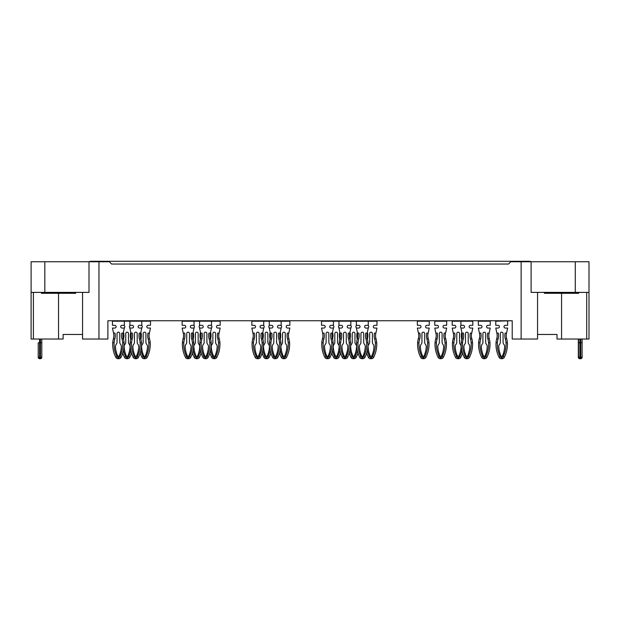 <?xml version="1.0" encoding="UTF-8"?>
<svg xmlns="http://www.w3.org/2000/svg" width="620" height="620" viewBox="0 0 620 620"><rect width="100%" height="100%" fill="white"/><g stroke="black" fill="none" stroke-linecap="round" stroke-linejoin="round"><path stroke-width="0.93" d="M502.092 357.322L502.092 358.693L501.317 358.693A2.519 2.519 0 0 1 499.069 357.306A29.032 29.032 0 0 1 496.031 342.705A20.243 20.243 0 0 1 496.767 338.582A10.424 10.424 0 0 0 496.868 333.188L498.255 333.064A11.796 11.796 0 0 1 498.085 338.962L496.767 338.582A20.243 20.243 0 0 0 496.031 342.705L497.403 342.79A27.66 27.66 0 0 0 500.293 356.694A1.147 1.147 0 0 0 501.317 357.322L502.092 357.322A1.147 1.147 0 0 0 503.114 356.694A27.66 27.66 0 0 0 506.005 342.79L507.377 342.705A29.032 29.032 0 0 1 504.339 357.306A2.519 2.519 0 0 1 502.092 358.693A2.519 2.519 0 0 0 504.339 357.306A2.519 2.519 0 0 1 502.092 358.693A2.519 2.519 0 0 0 504.339 357.306L503.114 356.694M472.533 342.705A20.243 20.243 0 0 0 471.797 338.582L470.471 338.962A11.796 11.796 0 0 1 470.309 333.064L471.688 333.188A10.424 10.424 0 0 0 471.797 338.582A20.243 20.243 0 0 1 472.533 342.705A29.032 29.032 0 0 1 469.495 357.306A2.519 2.519 0 0 1 467.248 358.693L466.472 358.693A2.519 2.519 0 0 1 464.217 357.306A29.032 29.032 0 0 1 461.187 342.705A20.243 20.243 0 0 1 461.923 338.582A10.424 10.424 0 0 0 462.024 333.188L463.404 333.064A11.796 11.796 0 0 1 463.241 338.962L461.923 338.582A20.243 20.243 0 0 0 461.187 342.705L462.559 342.79A27.66 27.66 0 0 0 465.45 356.694A1.147 1.147 0 0 0 466.472 357.322L467.248 357.322A1.147 1.147 0 0 0 468.271 356.694A27.66 27.66 0 0 0 471.161 342.79L472.533 342.705A29.032 29.032 0 0 1 469.495 357.306A2.519 2.519 0 0 1 467.248 358.693L467.248 357.322M350.571 342.705A20.243 20.243 0 0 0 349.835 338.582L348.517 338.962A11.796 11.796 0 0 1 348.355 333.064L349.734 333.188A10.424 10.424 0 0 0 349.835 338.582A20.243 20.243 0 0 1 350.571 342.705A29.032 29.032 0 0 1 347.541 357.306A2.519 2.519 0 0 1 345.286 358.693L344.511 358.693A2.519 2.519 0 0 1 342.263 357.306A29.032 29.032 0 0 1 339.225 342.705A20.243 20.243 0 0 1 339.962 338.582A10.424 10.424 0 0 0 340.07 333.188L341.45 333.064A11.796 11.796 0 0 1 341.287 338.962L339.962 338.582A20.243 20.243 0 0 0 339.225 342.705L340.597 342.79A27.66 27.66 0 0 0 343.488 356.694A1.147 1.147 0 0 0 344.511 357.322L345.286 357.322A1.147 1.147 0 0 0 346.309 356.694A27.66 27.66 0 0 0 349.2 342.79L350.571 342.705A29.032 29.032 0 0 1 347.541 357.306A2.519 2.519 0 0 1 345.286 358.693L345.286 357.322M273.8 356.694A1.147 1.147 0 0 0 274.823 357.322L275.598 357.322A1.147 1.147 0 0 0 276.621 356.694A27.66 27.66 0 0 0 279.512 342.79L280.883 342.705A29.032 29.032 0 0 1 277.845 357.306A2.519 2.519 0 0 1 275.598 358.693L274.823 358.693A2.519 2.519 0 0 1 272.575 357.306A29.032 29.032 0 0 1 269.537 342.705A20.243 20.243 0 0 1 270.274 338.582A10.424 10.424 0 0 0 270.374 333.188L271.754 333.064A11.796 11.796 0 0 1 271.591 338.962L270.274 338.582A20.243 20.243 0 0 0 269.537 342.705L270.909 342.79A27.66 27.66 0 0 0 273.8 356.694L272.575 357.306A29.032 29.032 0 0 1 269.537 342.705M204.104 356.694A1.147 1.147 0 0 0 205.127 357.322L205.91 357.322A1.147 1.147 0 0 0 206.933 356.694A27.66 27.66 0 0 0 209.824 342.79L211.188 342.705A29.032 29.032 0 0 1 208.157 357.306A2.519 2.519 0 0 1 205.91 358.693L205.127 358.693A2.519 2.519 0 0 1 202.879 357.306A29.032 29.032 0 0 1 199.849 342.705A20.243 20.243 0 0 1 200.585 338.582A10.424 10.424 0 0 0 200.686 333.188L202.066 333.064A11.796 11.796 0 0 1 201.903 338.962L200.585 338.582A20.243 20.243 0 0 0 199.849 342.705L201.213 342.79A27.66 27.66 0 0 0 204.104 356.694L202.879 357.306A2.519 2.519 0 0 0 205.127 358.693A2.519 2.519 0 0 1 202.879 357.306A29.032 29.032 0 0 1 199.849 342.705M134.416 356.694A1.147 1.147 0 0 0 135.439 357.322L136.214 357.322A1.147 1.147 0 0 0 137.237 356.694A27.66 27.66 0 0 0 140.128 342.79L141.5 342.705A29.032 29.032 0 0 1 138.462 357.306A2.519 2.519 0 0 1 136.214 358.693L135.439 358.693A2.519 2.519 0 0 1 133.192 357.306A29.032 29.032 0 0 1 130.154 342.705A20.243 20.243 0 0 1 130.89 338.582A10.424 10.424 0 0 0 130.991 333.188L132.378 333.064A11.796 11.796 0 0 1 132.207 338.962L130.89 338.582A20.243 20.243 0 0 0 130.154 342.705L131.525 342.79A27.66 27.66 0 0 0 134.416 356.694L133.192 357.306A2.519 2.519 0 0 0 135.439 358.693A2.519 2.519 0 0 1 133.192 357.306A29.032 29.032 0 0 1 130.154 342.705M116.994 356.694A1.147 1.147 0 0 0 118.017 357.322L118.792 357.322A1.147 1.147 0 0 0 119.815 356.694A27.66 27.66 0 0 0 122.706 342.79L124.078 342.705A29.032 29.032 0 0 1 121.04 357.306A2.519 2.519 0 0 1 118.792 358.693L118.017 358.693A2.519 2.519 0 0 1 115.769 357.306A29.032 29.032 0 0 1 112.732 342.705A20.243 20.243 0 0 1 113.468 338.582A10.424 10.424 0 0 0 113.569 333.188L114.956 333.064A11.796 11.796 0 0 1 114.785 338.962L113.468 338.582A20.243 20.243 0 0 0 112.732 342.705L114.103 342.79A27.66 27.66 0 0 0 116.994 356.694L115.769 357.306A29.032 29.032 0 0 1 112.732 342.705M186.682 356.694A1.147 1.147 0 0 0 187.705 357.322L188.488 357.322A1.147 1.147 0 0 0 189.503 356.694A27.66 27.66 0 0 0 192.401 342.79L193.766 342.705A29.032 29.032 0 0 1 190.735 357.306A2.519 2.519 0 0 1 188.488 358.693L187.705 358.693A2.519 2.519 0 0 1 185.458 357.306A29.032 29.032 0 0 1 182.419 342.705A20.243 20.243 0 0 1 183.163 338.582A10.424 10.424 0 0 0 183.264 333.188L184.644 333.064A11.796 11.796 0 0 1 184.481 338.962L183.163 338.582A20.243 20.243 0 0 0 182.419 342.705L183.791 342.79A27.66 27.66 0 0 0 186.682 356.694L185.458 357.306A29.032 29.032 0 0 1 182.419 342.705M256.378 356.694A1.147 1.147 0 0 0 257.401 357.322L258.176 357.322A1.147 1.147 0 0 0 259.199 356.694A27.66 27.66 0 0 0 262.089 342.79L263.461 342.705A29.032 29.032 0 0 1 260.423 357.306A2.519 2.519 0 0 1 258.176 358.693L257.401 358.693A2.519 2.519 0 0 1 255.146 357.306A29.032 29.032 0 0 1 252.115 342.705A20.243 20.243 0 0 1 252.851 338.582A10.424 10.424 0 0 0 252.952 333.188L254.332 333.064A11.796 11.796 0 0 1 254.169 338.962L252.851 338.582A20.243 20.243 0 0 0 252.115 342.705L253.479 342.79A27.66 27.66 0 0 0 256.378 356.694L255.146 357.306A29.032 29.032 0 0 1 252.115 342.705M333.149 342.705A20.243 20.243 0 0 0 332.413 338.582L331.096 338.962A11.796 11.796 0 0 1 330.925 333.064L332.312 333.188A10.424 10.424 0 0 0 332.413 338.582A20.243 20.243 0 0 1 333.149 342.705A29.032 29.032 0 0 1 330.111 357.306A2.519 2.519 0 0 1 327.864 358.693L327.089 358.693A2.519 2.519 0 0 1 324.841 357.306A29.032 29.032 0 0 1 321.803 342.705A20.243 20.243 0 0 1 322.54 338.582A10.424 10.424 0 0 0 322.64 333.188L324.028 333.064A11.796 11.796 0 0 1 323.857 338.962L322.54 338.582A20.243 20.243 0 0 0 321.803 342.705L323.175 342.79A27.66 27.66 0 0 0 326.066 356.694A1.147 1.147 0 0 0 327.089 357.322L327.864 357.322A1.147 1.147 0 0 0 328.887 356.694A27.66 27.66 0 0 0 331.778 342.79L333.149 342.705A29.032 29.032 0 0 1 330.111 357.306A2.519 2.519 0 0 1 327.864 358.693L327.864 357.322M367.993 342.705A20.243 20.243 0 0 0 367.257 338.582L365.94 338.962A11.796 11.796 0 0 1 365.777 333.064L367.156 333.188A10.424 10.424 0 0 0 367.257 338.582A20.243 20.243 0 0 1 367.993 342.705A29.032 29.032 0 0 1 364.963 357.306A2.519 2.519 0 0 1 362.708 358.693L361.933 358.693A2.519 2.519 0 0 1 359.685 357.306A29.032 29.032 0 0 1 356.647 342.705A20.243 20.243 0 0 1 357.391 338.582A10.424 10.424 0 0 0 357.492 333.188L358.872 333.064A11.796 11.796 0 0 1 358.709 338.962L357.391 338.582A20.243 20.243 0 0 0 356.647 342.705L358.019 342.79A27.66 27.66 0 0 0 360.91 356.694A1.147 1.147 0 0 0 361.933 357.322L362.708 357.322A1.147 1.147 0 0 0 363.731 356.694A27.66 27.66 0 0 0 366.629 342.79L367.993 342.705A29.032 29.032 0 0 1 364.963 357.306A2.519 2.519 0 0 1 362.708 358.693L362.708 357.322M489.955 342.705A20.243 20.243 0 0 0 489.219 338.582L487.901 338.962A11.796 11.796 0 0 1 487.731 333.064L489.118 333.188A10.424 10.424 0 0 0 489.219 338.582A20.243 20.243 0 0 1 489.955 342.705A29.032 29.032 0 0 1 486.917 357.306A2.519 2.519 0 0 1 484.67 358.693L483.894 358.693A2.519 2.519 0 0 1 481.647 357.306A29.032 29.032 0 0 1 478.609 342.705A20.243 20.243 0 0 1 479.345 338.582A10.424 10.424 0 0 0 479.446 333.188L480.825 333.064A11.796 11.796 0 0 1 480.663 338.962L479.345 338.582A20.243 20.243 0 0 0 478.609 342.705L479.981 342.79A27.66 27.66 0 0 0 482.871 356.694A1.147 1.147 0 0 0 483.894 357.322L484.67 357.322A1.147 1.147 0 0 0 485.693 356.694A27.66 27.66 0 0 0 488.583 342.79L489.955 342.705A29.032 29.032 0 0 1 486.917 357.306A2.519 2.519 0 0 1 484.67 358.693L484.67 357.322M458.536 357.322L458.536 358.693A2.519 2.519 0 0 0 460.784 357.306A2.519 2.519 0 0 1 458.536 358.693A2.519 2.519 0 0 0 460.784 357.306A29.032 29.032 0 0 0 462.505 353.082A29.032 29.032 0 0 1 460.784 357.306A2.519 2.519 0 0 1 458.536 358.693L457.762 358.693A2.519 2.519 0 0 1 455.506 357.306A29.032 29.032 0 0 1 452.476 342.705A20.243 20.243 0 0 1 453.212 338.582A10.424 10.424 0 0 0 453.313 333.188L454.693 333.064A11.796 11.796 0 0 1 454.53 338.962L453.212 338.582A20.243 20.243 0 0 0 452.476 342.705L453.84 342.79A27.66 27.66 0 0 0 456.739 356.694A1.147 1.147 0 0 0 457.762 357.322L458.536 357.322A1.147 1.147 0 0 0 459.56 356.694A27.66 27.66 0 0 0 461.799 350.44M441.114 357.322L441.114 358.693L440.332 358.693A2.519 2.519 0 0 1 438.084 357.306A29.032 29.032 0 0 1 435.054 342.705A20.243 20.243 0 0 1 435.79 338.582A10.424 10.424 0 0 0 435.891 333.188L437.271 333.064A11.796 11.796 0 0 1 437.108 338.962L435.79 338.582A20.243 20.243 0 0 0 435.054 342.705L436.418 342.79A27.66 27.66 0 0 0 439.317 356.694A1.147 1.147 0 0 0 440.332 357.322L441.114 357.322A1.147 1.147 0 0 0 442.137 356.694A27.66 27.66 0 0 0 445.028 342.79L446.4 342.705A29.032 29.032 0 0 1 443.362 357.306A2.519 2.519 0 0 1 441.114 358.693A2.519 2.519 0 0 0 443.362 357.306A2.519 2.519 0 0 1 441.114 358.693A2.519 2.519 0 0 0 443.362 357.306L442.137 356.694M421.887 356.694A1.147 1.147 0 0 0 422.91 357.322L423.693 357.322A1.147 1.147 0 0 0 424.716 356.694A27.66 27.66 0 0 0 427.606 342.79L428.97 342.705A29.032 29.032 0 0 1 425.94 357.306A2.519 2.519 0 0 1 423.693 358.693L422.91 358.693A2.519 2.519 0 0 1 420.662 357.306A29.032 29.032 0 0 1 417.632 342.705A20.243 20.243 0 0 1 418.368 338.582A10.424 10.424 0 0 0 418.469 333.188L419.849 333.064A11.796 11.796 0 0 1 419.686 338.962L418.368 338.582A20.243 20.243 0 0 0 417.632 342.705L418.996 342.79A27.66 27.66 0 0 0 421.887 356.694L420.662 357.306A29.032 29.032 0 0 1 417.632 342.705M371.426 357.322L371.426 358.693L370.644 358.693A2.519 2.519 0 0 1 368.396 357.306A29.032 29.032 0 0 1 366.676 353.082A29.032 29.032 0 0 0 368.396 357.306A2.519 2.519 0 0 0 370.644 358.693A2.519 2.519 0 0 1 368.396 357.306A2.519 2.519 0 0 0 370.644 358.693L370.644 357.322L371.426 357.322A1.147 1.147 0 0 0 372.442 356.694A27.66 27.66 0 0 0 375.34 342.79L376.704 342.705A29.032 29.032 0 0 1 373.674 357.306A2.519 2.519 0 0 1 371.426 358.693A2.519 2.519 0 0 0 373.674 357.306A2.519 2.519 0 0 1 371.426 358.693A2.519 2.519 0 0 0 373.674 357.306L372.442 356.694M353.997 357.322L353.997 358.693A2.519 2.519 0 0 0 356.252 357.306A2.519 2.519 0 0 1 353.997 358.693A2.519 2.519 0 0 0 356.252 357.306A29.032 29.032 0 0 0 357.965 353.082A29.032 29.032 0 0 1 356.252 357.306A2.519 2.519 0 0 1 353.997 358.693L353.222 358.693A2.519 2.519 0 0 1 350.974 357.306A29.032 29.032 0 0 1 349.254 353.082A29.032 29.032 0 0 0 350.974 357.306A2.519 2.519 0 0 0 353.222 358.693A2.519 2.519 0 0 1 350.974 357.306A2.519 2.519 0 0 0 353.222 358.693L353.222 357.322L353.997 357.322A1.147 1.147 0 0 0 355.02 356.694A27.66 27.66 0 0 0 357.267 350.44M336.575 358.693L335.8 358.693A2.519 2.519 0 0 1 333.552 357.306A29.032 29.032 0 0 1 331.832 353.082A29.032 29.032 0 0 0 333.552 357.306A2.519 2.519 0 0 0 335.8 358.693L335.8 357.322L336.575 357.322L336.575 358.693A2.519 2.519 0 0 0 338.822 357.306A2.519 2.519 0 0 1 336.575 358.693M289.594 342.705A20.243 20.243 0 0 0 288.858 338.582L287.541 338.962A11.796 11.796 0 0 1 287.37 333.064L288.757 333.188A10.424 10.424 0 0 0 288.858 338.582A20.243 20.243 0 0 1 289.594 342.705A29.032 29.032 0 0 1 286.556 357.306A2.519 2.519 0 0 1 284.309 358.693L283.534 358.693A2.519 2.519 0 0 1 281.286 357.306A29.032 29.032 0 0 1 279.566 353.082A29.032 29.032 0 0 0 281.286 357.306L282.511 356.694A1.147 1.147 0 0 0 283.534 357.322L284.309 357.322A1.147 1.147 0 0 0 285.332 356.694A27.66 27.66 0 0 0 288.222 342.79L289.594 342.705A29.032 29.032 0 0 1 286.556 357.306A2.519 2.519 0 0 1 284.309 358.693L284.309 357.322M266.887 357.322L266.887 358.693A2.519 2.519 0 0 0 269.134 357.306A2.519 2.519 0 0 1 266.887 358.693A2.519 2.519 0 0 0 269.134 357.306A29.032 29.032 0 0 0 270.855 353.082A29.032 29.032 0 0 1 269.134 357.306A2.519 2.519 0 0 1 266.887 358.693L266.112 358.693A2.519 2.519 0 0 1 263.856 357.306A29.032 29.032 0 0 1 262.144 353.082A29.032 29.032 0 0 0 263.856 357.306A2.519 2.519 0 0 0 266.112 358.693A2.519 2.519 0 0 1 263.856 357.306A2.519 2.519 0 0 0 266.112 358.693L266.112 357.322L266.887 357.322A1.147 1.147 0 0 0 267.91 356.694A27.66 27.66 0 0 0 270.149 350.44M219.899 342.705A20.243 20.243 0 0 0 219.162 338.582L217.845 338.962A11.796 11.796 0 0 1 217.682 333.064L219.062 333.188A10.424 10.424 0 0 0 219.162 338.582A20.243 20.243 0 0 1 219.899 342.705A29.032 29.032 0 0 1 216.868 357.306A2.519 2.519 0 0 1 214.621 358.693L213.838 358.693A2.519 2.519 0 0 1 211.59 357.306A29.032 29.032 0 0 1 209.878 353.082A29.032 29.032 0 0 0 211.59 357.306A2.519 2.519 0 0 0 213.838 358.693A2.519 2.519 0 0 1 211.59 357.306A2.519 2.519 0 0 0 213.838 358.693L213.838 357.322L214.621 357.322A1.147 1.147 0 0 0 215.644 356.694A27.66 27.66 0 0 0 218.535 342.79L219.899 342.705A29.032 29.032 0 0 1 216.868 357.306A2.519 2.519 0 0 1 214.621 358.693L214.621 357.322M197.199 357.322L197.199 358.693A2.519 2.519 0 0 0 199.446 357.306A2.519 2.519 0 0 1 197.199 358.693A2.519 2.519 0 0 0 199.446 357.306A29.032 29.032 0 0 0 201.159 353.082A29.032 29.032 0 0 1 199.446 357.306A2.519 2.519 0 0 1 197.199 358.693L196.416 358.693A2.519 2.519 0 0 1 194.168 357.306A29.032 29.032 0 0 1 192.448 353.082A29.032 29.032 0 0 0 194.168 357.306L195.393 356.694A1.147 1.147 0 0 0 196.416 357.322L197.199 357.322A1.147 1.147 0 0 0 198.222 356.694A27.66 27.66 0 0 0 200.462 350.44M150.21 342.705A20.243 20.243 0 0 0 149.474 338.582L148.157 338.962A11.796 11.796 0 0 1 147.994 333.064L149.374 333.188A10.424 10.424 0 0 0 149.474 338.582A20.243 20.243 0 0 1 150.21 342.705A29.032 29.032 0 0 1 147.18 357.306A2.519 2.519 0 0 1 144.925 358.693L144.15 358.693A2.519 2.519 0 0 1 141.903 357.306A29.032 29.032 0 0 1 140.182 353.082A29.032 29.032 0 0 0 141.903 357.306A2.519 2.519 0 0 0 144.15 358.693A2.519 2.519 0 0 1 141.903 357.306A2.519 2.519 0 0 0 144.15 358.693L144.15 357.322L144.925 357.322A1.147 1.147 0 0 0 145.948 356.694A27.66 27.66 0 0 0 148.839 342.79L150.21 342.705A29.032 29.032 0 0 1 147.18 357.306A2.519 2.519 0 0 1 144.925 358.693L144.925 357.322M127.503 357.322L127.503 358.693A2.519 2.519 0 0 0 129.75 357.306A29.032 29.032 0 0 0 131.471 353.082A29.032 29.032 0 0 1 129.75 357.306A2.519 2.519 0 0 1 127.503 358.693L126.728 358.693A2.519 2.519 0 0 1 124.481 357.306A29.032 29.032 0 0 1 122.76 353.082A29.032 29.032 0 0 0 124.481 357.306A2.519 2.519 0 0 0 126.728 358.693A2.519 2.519 0 0 1 124.481 357.306A2.519 2.519 0 0 0 126.728 358.693L126.728 357.322L127.503 357.322A1.147 1.147 0 0 0 128.526 356.694A27.66 27.66 0 0 0 130.766 350.44M39.595 339.031L39.595 358.693A1.372 1.372 0 0 1 38.223 357.322L38.223 342.79L40.416 342.705L40.416 339.031M39.595 358.693L40.416 358.693A1.372 1.372 0 0 0 41.788 357.322A1.372 1.372 0 0 1 40.416 358.693A1.372 1.372 0 0 0 41.788 357.322L41.788 356.314L41.788 357.322A1.372 1.372 0 0 1 40.416 358.693A1.372 1.372 0 0 0 41.788 357.322A1.372 1.372 0 0 1 40.416 358.693A1.372 1.372 0 0 0 41.788 357.322L41.788 356.314L41.788 357.322A1.372 1.372 0 0 1 40.416 358.693A1.372 1.372 0 0 0 41.788 357.322A1.372 1.372 0 0 1 40.416 358.693A1.372 1.372 0 0 0 41.788 357.322L41.788 346.844M578.53 356.314L578.53 357.322A1.372 1.372 0 0 0 579.902 358.693A1.372 1.372 0 0 1 578.53 357.322L578.53 356.694L578.53 357.322A1.372 1.372 0 0 0 579.902 358.693L580.723 358.693A1.372 1.372 0 0 1 580.514 358.709L579.692 358.709A1.372 1.372 0 0 1 578.321 357.337L578.321 342.79M580.514 358.709L579.692 358.709L580.514 358.693A1.372 1.372 0 0 0 582.095 357.322L582.095 356.314L582.095 357.322A1.372 1.372 0 0 1 580.723 358.693A1.372 1.372 0 0 0 582.095 357.322A1.372 1.372 0 0 1 580.723 358.693L580.723 339.031M579.902 339.031L579.902 357.306A1.372 0.612 0 0 1 578.53 356.694L578.53 342.79L582.095 342.79L582.095 356.314M507.377 342.705A20.243 20.243 0 0 0 506.641 338.582L505.323 338.962A11.796 11.796 0 0 1 505.153 333.064L506.54 333.188A10.424 10.424 0 0 0 506.641 338.582A20.243 20.243 0 0 1 507.377 342.705A29.032 29.032 0 0 1 504.339 357.306M499.588 344.278A3.658 3.658 0 0 0 498.751 346.844A26.799 26.799 0 0 0 500.859 355.764A0.914 0.914 0 0 0 502.541 355.764A26.799 26.799 0 0 0 504.657 346.844A3.658 3.658 0 0 0 503.82 344.278A3.201 3.201 0 0 1 503.076 342.232L503.076 333.545A1.372 1.372 0 0 0 501.704 332.173A1.372 1.372 0 0 0 500.332 333.545L500.332 342.232A3.201 3.201 0 0 1 499.588 344.278M496.868 333.188A10.424 10.424 0 0 0 496.829 333.017L495.76 328.058L498.046 328.058A1.372 1.372 0 0 0 499.418 326.686A1.372 1.372 0 0 0 498.046 325.314L495.76 325.314L495.76 321.199L512.221 320.742L107.888 320.742L107.888 339.031L82.553 339.031L82.553 292.384M506.54 333.188A10.424 10.424 0 0 1 506.579 333.017L507.648 328.058L505.362 328.058A1.372 1.372 0 0 1 503.99 326.686A1.372 1.372 0 0 1 505.362 325.314L507.648 325.314L507.648 321.199M464.744 344.278A3.658 3.658 0 0 0 463.907 346.844A26.799 26.799 0 0 0 466.015 355.764A0.914 0.914 0 0 0 467.697 355.764A26.799 26.799 0 0 0 469.813 346.844A3.658 3.658 0 0 0 468.968 344.278A3.201 3.201 0 0 1 468.232 342.232L468.232 333.545A1.372 1.372 0 0 0 466.86 332.173A1.372 1.372 0 0 0 465.488 333.545L465.488 342.232A3.201 3.201 0 0 1 464.744 344.278M462.024 333.188A10.424 10.424 0 0 0 461.985 333.017L460.916 328.058L463.202 328.058A1.372 1.372 0 0 0 464.574 326.686A1.372 1.372 0 0 0 463.202 325.314L460.916 325.314L460.916 321.199L472.804 321.199L472.804 325.314L470.518 325.314A1.372 1.372 0 0 0 469.146 326.686A1.372 1.372 0 0 0 470.518 328.058L472.804 328.058L471.735 333.017A10.424 10.424 0 0 0 471.688 333.188M342.79 344.278A3.658 3.658 0 0 0 341.946 346.844A26.799 26.799 0 0 0 344.061 355.764A0.914 0.914 0 0 0 345.743 355.764A26.799 26.799 0 0 0 347.851 346.844A3.658 3.658 0 0 0 347.014 344.278A3.201 3.201 0 0 1 346.27 342.232L346.27 333.545A1.372 1.372 0 0 0 344.898 332.173A1.372 1.372 0 0 0 343.526 333.545L343.526 342.232A3.201 3.201 0 0 1 342.79 344.278M340.07 333.188A10.424 10.424 0 0 0 340.024 333.017L338.954 328.058L341.24 328.058A1.372 1.372 0 0 0 342.612 326.686A1.372 1.372 0 0 0 341.24 325.314L338.954 325.314L338.954 321.199L376.976 321.199L376.976 325.314L374.689 325.314A1.372 1.372 0 0 0 373.317 326.686A1.372 1.372 0 0 0 374.689 328.058L376.976 328.058L375.906 333.017A10.424 10.424 0 0 0 375.968 338.582A20.243 20.243 0 0 1 376.704 342.705A29.032 29.032 0 0 1 373.674 357.306M349.734 333.188A10.424 10.424 0 0 1 349.773 333.017L350.843 328.058L348.556 328.058A1.372 1.372 0 0 1 347.185 326.686A1.372 1.372 0 0 1 348.556 325.314L350.843 325.314L350.843 321.199L351.3 320.742M280.883 342.705A20.243 20.243 0 0 0 280.147 338.582L278.822 338.962A11.796 11.796 0 0 1 278.659 333.064L280.038 333.188A10.424 10.424 0 0 0 280.147 338.582A20.243 20.243 0 0 1 280.883 342.705A29.032 29.032 0 0 1 277.845 357.306A2.519 2.519 0 0 1 275.598 358.693A2.519 2.519 0 0 0 277.845 357.306A2.519 2.519 0 0 1 275.598 358.693L275.598 357.322M252.952 333.188A10.424 10.424 0 0 0 252.913 333.017L251.844 328.058L254.13 328.058A1.372 1.372 0 0 0 255.502 326.686A1.372 1.372 0 0 0 254.13 325.314L251.844 325.314L251.844 321.199L269.266 321.199L269.266 325.314L271.552 325.314A1.372 1.372 0 0 1 272.924 326.686A1.372 1.372 0 0 1 271.552 328.058L269.266 328.058L270.336 333.017A10.424 10.424 0 0 1 270.374 333.188M280.038 333.188A10.424 10.424 0 0 1 280.085 333.017L281.154 328.058L278.868 328.058A1.372 1.372 0 0 1 277.497 326.686A1.372 1.372 0 0 1 278.868 325.314L281.154 325.314L281.154 321.199L289.865 321.199L290.323 320.742M274.365 355.764A26.799 26.799 0 0 1 272.257 346.844A3.658 3.658 0 0 1 273.094 344.278A3.201 3.201 0 0 0 273.839 342.232L273.839 333.545A1.372 1.372 0 0 1 275.21 332.173A1.372 1.372 0 0 1 276.582 333.545L276.582 342.232A3.201 3.201 0 0 0 277.318 344.278A3.658 3.658 0 0 1 278.163 346.844A26.799 26.799 0 0 1 276.047 355.764A0.914 0.914 0 0 1 274.365 355.764M211.188 342.705A20.243 20.243 0 0 0 210.451 338.582L209.134 338.962A11.796 11.796 0 0 1 208.971 333.064L210.351 333.188A10.424 10.424 0 0 0 210.451 338.582A20.243 20.243 0 0 1 211.188 342.705A29.032 29.032 0 0 1 208.157 357.306A2.519 2.519 0 0 1 205.91 358.693A2.519 2.519 0 0 0 208.157 357.306A2.519 2.519 0 0 1 205.91 358.693L205.91 357.322M183.264 333.188A10.424 10.424 0 0 0 183.218 333.017L182.148 328.058L184.434 328.058A1.372 1.372 0 0 0 185.806 326.686A1.372 1.372 0 0 0 184.434 325.314L182.148 325.314L182.148 321.199L199.57 321.199L199.57 325.314L201.856 325.314A1.372 1.372 0 0 1 203.228 326.686A1.372 1.372 0 0 1 201.856 328.058L199.57 328.058L200.64 333.017A10.424 10.424 0 0 1 200.686 333.188M210.351 333.188A10.424 10.424 0 0 1 210.397 333.017L211.467 328.058L209.18 328.058A1.372 1.372 0 0 1 207.809 326.686A1.372 1.372 0 0 1 209.18 325.314L211.467 325.314L211.467 321.199L220.178 321.199L220.178 325.314L217.891 325.314A1.372 1.372 0 0 0 216.519 326.686A1.372 1.372 0 0 0 217.891 328.058L220.178 328.058L219.108 333.017A10.424 10.424 0 0 0 219.062 333.188M204.678 355.764A26.799 26.799 0 0 1 202.57 346.844A3.658 3.658 0 0 1 203.406 344.278A3.201 3.201 0 0 0 204.143 342.232L204.143 333.545A1.372 1.372 0 0 1 205.514 332.173A1.372 1.372 0 0 1 206.894 333.545L206.894 342.232A3.201 3.201 0 0 0 207.63 344.278A3.658 3.658 0 0 1 208.467 346.844A26.799 26.799 0 0 1 206.359 355.764A0.914 0.914 0 0 1 204.678 355.764M141.5 342.705A20.243 20.243 0 0 0 140.763 338.582L139.446 338.962A11.796 11.796 0 0 1 139.283 333.064L140.662 333.188A10.424 10.424 0 0 0 140.763 338.582A20.243 20.243 0 0 1 141.5 342.705A29.032 29.032 0 0 1 138.462 357.306A2.519 2.519 0 0 1 136.214 358.693L136.214 357.322M113.569 333.188A10.424 10.424 0 0 0 113.53 333.017L112.46 328.058L114.747 328.058A1.372 1.372 0 0 0 116.118 326.686A1.372 1.372 0 0 0 114.747 325.314L112.46 325.314L112.46 321.199L129.882 321.199L129.882 325.314L132.168 325.314A1.372 1.372 0 0 1 133.54 326.686A1.372 1.372 0 0 1 132.168 328.058L129.882 328.058L130.952 333.017A10.424 10.424 0 0 1 130.991 333.188M140.662 333.188A10.424 10.424 0 0 1 140.701 333.017L141.771 328.058L139.484 328.058A1.372 1.372 0 0 1 138.113 326.686A1.372 1.372 0 0 1 139.484 325.314L141.771 325.314L141.771 321.199L150.482 321.199L150.482 325.314L148.196 325.314A1.372 1.372 0 0 0 146.824 326.686A1.372 1.372 0 0 0 148.196 328.058L150.482 328.058L149.412 333.017A10.424 10.424 0 0 0 149.374 333.188M134.99 355.764A26.799 26.799 0 0 1 132.874 346.844A3.658 3.658 0 0 1 133.719 344.278A3.201 3.201 0 0 0 134.455 342.232L134.455 333.545A1.372 1.372 0 0 1 135.827 332.173A1.372 1.372 0 0 1 137.198 333.545L137.198 342.232A3.201 3.201 0 0 0 137.942 344.278A3.658 3.658 0 0 1 138.779 346.844A26.799 26.799 0 0 1 136.671 355.764A0.914 0.914 0 0 1 134.99 355.764M124.078 342.705A20.243 20.243 0 0 0 123.341 338.582L122.024 338.962A11.796 11.796 0 0 1 121.853 333.064L123.241 333.188A10.424 10.424 0 0 0 123.341 338.582A20.243 20.243 0 0 1 124.078 342.705A29.032 29.032 0 0 1 121.04 357.306A2.519 2.519 0 0 1 118.792 358.693A2.519 2.519 0 0 0 121.04 357.306A2.519 2.519 0 0 1 118.792 358.693L118.792 357.322M123.241 333.188A10.424 10.424 0 0 1 123.279 333.017L124.349 328.058L122.062 328.058A1.372 1.372 0 0 1 120.691 326.686A1.372 1.372 0 0 1 122.062 325.314L124.349 325.314L124.349 321.199L124.806 320.742M117.567 355.764A26.799 26.799 0 0 1 115.452 346.844A3.658 3.658 0 0 1 116.289 344.278A3.201 3.201 0 0 0 117.033 342.232L117.033 333.545A1.372 1.372 0 0 1 118.404 332.173A1.372 1.372 0 0 1 119.776 333.545L119.776 342.232A3.201 3.201 0 0 0 120.52 344.278A3.658 3.658 0 0 1 121.357 346.844A26.799 26.799 0 0 1 119.249 355.764A0.914 0.914 0 0 1 117.567 355.764M193.766 342.705A20.243 20.243 0 0 0 193.029 338.582L191.712 338.962A11.796 11.796 0 0 1 191.549 333.064L192.929 333.188A10.424 10.424 0 0 0 193.029 338.582A20.243 20.243 0 0 1 193.766 342.705A29.032 29.032 0 0 1 190.735 357.306A2.519 2.519 0 0 1 188.488 358.693A2.519 2.519 0 0 0 190.735 357.306A2.519 2.519 0 0 1 188.488 358.693L188.488 357.322M192.929 333.188A10.424 10.424 0 0 1 192.967 333.017L194.037 328.058L191.75 328.058A1.372 1.372 0 0 1 190.379 326.686A1.372 1.372 0 0 1 191.75 325.314L194.037 325.314L194.037 321.199L194.494 320.742M187.256 355.764A26.799 26.799 0 0 1 185.148 346.844A3.658 3.658 0 0 1 185.984 344.278A3.201 3.201 0 0 0 186.721 342.232L186.721 333.545A1.372 1.372 0 0 1 188.093 332.173A1.372 1.372 0 0 1 189.464 333.545L189.464 342.232A3.201 3.201 0 0 0 190.208 344.278A3.658 3.658 0 0 1 191.045 346.844A26.799 26.799 0 0 1 188.937 355.764A0.914 0.914 0 0 1 187.256 355.764M263.461 342.705A20.243 20.243 0 0 0 262.717 338.582L261.4 338.962A11.796 11.796 0 0 1 261.237 333.064L262.617 333.188A10.424 10.424 0 0 0 262.717 338.582A20.243 20.243 0 0 1 263.461 342.705A29.032 29.032 0 0 1 260.423 357.306A2.519 2.519 0 0 1 258.176 358.693A2.519 2.519 0 0 0 260.423 357.306A2.519 2.519 0 0 1 258.176 358.693L258.176 357.322M262.617 333.188A10.424 10.424 0 0 1 262.663 333.017L263.733 328.058L261.446 328.058A1.372 1.372 0 0 1 260.075 326.686A1.372 1.372 0 0 1 261.446 325.314L263.733 325.314L263.733 321.199L264.19 320.742M256.944 355.764A26.799 26.799 0 0 1 254.835 346.844A3.658 3.658 0 0 1 255.672 344.278A3.201 3.201 0 0 0 256.417 342.232L256.417 333.545A1.372 1.372 0 0 1 257.788 332.173A1.372 1.372 0 0 1 259.16 333.545L259.16 342.232A3.201 3.201 0 0 0 259.896 344.278A3.658 3.658 0 0 1 260.741 346.844A26.799 26.799 0 0 1 258.625 355.764A0.914 0.914 0 0 1 256.944 355.764M322.64 333.188A10.424 10.424 0 0 0 322.601 333.017L321.532 328.058L323.818 328.058A1.372 1.372 0 0 0 325.19 326.686A1.372 1.372 0 0 0 323.818 325.314L321.532 325.314L321.532 321.199L338.954 321.199L338.497 320.742M332.312 333.188A10.424 10.424 0 0 1 332.351 333.017L333.421 328.058L331.134 328.058A1.372 1.372 0 0 1 329.762 326.686A1.372 1.372 0 0 1 331.134 325.314L333.421 325.314L333.421 321.199L333.878 320.742M325.368 344.278A3.658 3.658 0 0 0 324.524 346.844A26.799 26.799 0 0 0 326.639 355.764A0.914 0.914 0 0 0 328.321 355.764A26.799 26.799 0 0 0 330.429 346.844A3.658 3.658 0 0 0 329.592 344.278A3.201 3.201 0 0 1 328.848 342.232L328.848 333.545A1.372 1.372 0 0 0 327.476 332.173A1.372 1.372 0 0 0 326.104 333.545L326.104 342.232A3.201 3.201 0 0 1 325.368 344.278M360.212 344.278A3.658 3.658 0 0 0 359.368 346.844A26.799 26.799 0 0 0 361.483 355.764A0.914 0.914 0 0 0 363.165 355.764A26.799 26.799 0 0 0 365.273 346.844A3.658 3.658 0 0 0 364.436 344.278A3.201 3.201 0 0 1 363.692 342.232L363.692 333.545A1.372 1.372 0 0 0 362.32 332.173A1.372 1.372 0 0 0 360.949 333.545L360.949 342.232A3.201 3.201 0 0 1 360.212 344.278M357.492 333.188A10.424 10.424 0 0 0 357.446 333.017L356.376 328.058L358.662 328.058A1.372 1.372 0 0 0 360.034 326.686A1.372 1.372 0 0 0 358.662 325.314L356.376 325.314L356.376 321.199L355.919 320.742M367.156 333.188A10.424 10.424 0 0 1 367.195 333.017L368.264 328.058L365.978 328.058A1.372 1.372 0 0 1 364.606 326.686A1.372 1.372 0 0 1 365.978 325.314L368.264 325.314L368.264 321.199L368.722 320.742M482.166 344.278A3.658 3.658 0 0 0 481.329 346.844A26.799 26.799 0 0 0 483.437 355.764A0.914 0.914 0 0 0 485.119 355.764A26.799 26.799 0 0 0 487.235 346.844A3.658 3.658 0 0 0 486.39 344.278A3.201 3.201 0 0 1 485.654 342.232L485.654 333.545A1.372 1.372 0 0 0 484.282 332.173A1.372 1.372 0 0 0 482.91 333.545L482.91 342.232A3.201 3.201 0 0 1 482.166 344.278M479.446 333.188A10.424 10.424 0 0 0 479.407 333.017L478.338 328.058L480.624 328.058A1.372 1.372 0 0 0 481.996 326.686A1.372 1.372 0 0 0 480.624 325.314L478.338 325.314L478.338 321.199L490.226 321.199L490.683 320.742M483.894 357.322L483.894 358.693A2.519 2.519 0 0 1 481.647 357.306A2.519 2.519 0 0 0 483.894 358.693A2.519 2.519 0 0 1 481.647 357.306A29.032 29.032 0 0 1 478.609 342.705M489.118 333.188A10.424 10.424 0 0 1 489.157 333.017L490.226 328.058L487.94 328.058A1.372 1.372 0 0 1 486.568 326.686A1.372 1.372 0 0 1 487.94 325.314L490.226 325.314L490.226 321.199M461.822 338.938L461.761 338.962A11.796 11.796 0 0 1 461.598 333.064L462.001 333.103M456.033 344.278A3.658 3.658 0 0 0 455.196 346.844A26.799 26.799 0 0 0 457.304 355.764A0.914 0.914 0 0 0 458.986 355.764A26.799 26.799 0 0 0 461.102 346.844A3.658 3.658 0 0 0 460.257 344.278A3.201 3.201 0 0 1 459.521 342.232L459.521 333.545A1.372 1.372 0 0 0 458.149 332.173A1.372 1.372 0 0 0 456.777 333.545L456.777 342.232A3.201 3.201 0 0 1 456.033 344.278M453.313 333.188A10.424 10.424 0 0 0 453.274 333.017L452.205 328.058L454.491 328.058A1.372 1.372 0 0 0 455.863 326.686A1.372 1.372 0 0 0 454.491 325.314L452.205 325.314L452.205 321.199L460.916 321.199L460.459 320.742M461.807 325.314A1.372 1.372 0 0 0 460.435 326.686A1.372 1.372 0 0 0 461.807 328.058M446.4 342.705A20.243 20.243 0 0 0 445.656 338.582L444.339 338.962A11.796 11.796 0 0 1 444.176 333.064L445.555 333.188A10.424 10.424 0 0 0 445.656 338.582A20.243 20.243 0 0 1 446.4 342.705A29.032 29.032 0 0 1 443.362 357.306M438.611 344.278A3.658 3.658 0 0 0 437.774 346.844A26.799 26.799 0 0 0 439.882 355.764A0.914 0.914 0 0 0 441.564 355.764A26.799 26.799 0 0 0 443.68 346.844A3.658 3.658 0 0 0 442.835 344.278A3.201 3.201 0 0 1 442.099 342.232L442.099 333.545A1.372 1.372 0 0 0 440.727 332.173A1.372 1.372 0 0 0 439.355 333.545L439.355 342.232A3.201 3.201 0 0 1 438.611 344.278M435.891 333.188A10.424 10.424 0 0 0 435.852 333.017L434.783 328.058L437.069 328.058A1.372 1.372 0 0 0 438.441 326.686A1.372 1.372 0 0 0 437.069 325.314L434.783 325.314L434.783 321.199L446.671 321.199L446.671 325.314L444.385 325.314A1.372 1.372 0 0 0 443.013 326.686A1.372 1.372 0 0 0 444.385 328.058L446.671 328.058L445.602 333.017A10.424 10.424 0 0 0 445.555 333.188M428.97 342.705A20.243 20.243 0 0 0 428.234 338.582L426.917 338.962A11.796 11.796 0 0 1 426.754 333.064L428.133 333.188A10.424 10.424 0 0 0 428.234 338.582A20.243 20.243 0 0 1 428.97 342.705A29.032 29.032 0 0 1 425.94 357.306A2.519 2.519 0 0 1 423.693 358.693L423.693 357.322M422.46 355.764A26.799 26.799 0 0 1 420.352 346.844A3.658 3.658 0 0 1 421.189 344.278A3.201 3.201 0 0 0 421.933 342.232L421.933 333.545A1.372 1.372 0 0 1 423.305 332.173A1.372 1.372 0 0 1 424.677 333.545L424.677 342.232A3.201 3.201 0 0 0 425.413 344.278A3.658 3.658 0 0 1 426.25 346.844A26.799 26.799 0 0 1 424.142 355.764A0.914 0.914 0 0 1 422.46 355.764M428.133 333.188A10.424 10.424 0 0 1 428.18 333.017L429.249 328.058L426.963 328.058A1.372 1.372 0 0 1 425.591 326.686A1.372 1.372 0 0 1 426.963 325.314L429.249 325.314L429.249 321.199L417.353 321.199L417.353 325.314L419.647 325.314A1.372 1.372 0 0 1 421.019 326.686A1.372 1.372 0 0 1 419.647 328.058L417.353 328.058L418.423 333.017A10.424 10.424 0 0 1 418.469 333.188M376.704 342.705A20.243 20.243 0 0 0 375.968 338.582L374.651 338.962A11.796 11.796 0 0 1 374.488 333.064L375.867 333.188M367.179 333.103L367.583 333.064A11.796 11.796 0 0 1 367.42 338.962L367.358 338.938M368.923 344.278A3.658 3.658 0 0 0 368.079 346.844A26.799 26.799 0 0 0 370.194 355.764A0.914 0.914 0 0 0 371.876 355.764A26.799 26.799 0 0 0 373.984 346.844A3.658 3.658 0 0 0 373.147 344.278A3.201 3.201 0 0 1 372.403 342.232L372.403 333.545A1.372 1.372 0 0 0 371.031 332.173A1.372 1.372 0 0 0 369.66 333.545L369.66 342.232A3.201 3.201 0 0 1 368.923 344.278M367.373 328.058A1.372 1.372 0 0 0 368.745 326.686A1.372 1.372 0 0 0 367.373 325.314M357.283 338.938L357.228 338.962A11.796 11.796 0 0 1 357.066 333.064L357.469 333.103M349.757 333.103L350.161 333.064A11.796 11.796 0 0 1 349.998 338.962L349.936 338.938M351.501 344.278A3.658 3.658 0 0 0 350.656 346.844A26.799 26.799 0 0 0 352.772 355.764A0.914 0.914 0 0 0 354.454 355.764A26.799 26.799 0 0 0 356.562 346.844A3.658 3.658 0 0 0 355.725 344.278A3.201 3.201 0 0 1 354.981 342.232L354.981 333.545A1.372 1.372 0 0 0 353.609 332.173A1.372 1.372 0 0 0 352.238 333.545L352.238 342.232A3.201 3.201 0 0 1 351.501 344.278M349.951 328.058A1.372 1.372 0 0 0 351.323 326.686A1.372 1.372 0 0 0 349.951 325.314M357.267 325.314A1.372 1.372 0 0 0 355.896 326.686A1.372 1.372 0 0 0 357.267 328.058M339.861 338.938L339.806 338.962A11.796 11.796 0 0 1 339.644 333.064L340.047 333.103M340.543 353.082A29.032 29.032 0 0 1 338.822 357.306A29.032 29.032 0 0 0 340.543 353.082M332.336 333.103L332.738 333.064A11.796 11.796 0 0 1 332.568 338.962L332.514 338.938M332.529 325.314A1.372 1.372 0 0 1 333.901 326.686A1.372 1.372 0 0 1 332.529 328.058M339.845 328.058A1.372 1.372 0 0 1 338.474 326.686A1.372 1.372 0 0 1 339.845 325.314M335.35 355.764A26.799 26.799 0 0 1 333.235 346.844A3.658 3.658 0 0 1 334.079 344.278A3.201 3.201 0 0 0 334.815 342.232L334.815 333.545A1.372 1.372 0 0 1 336.187 332.173A1.372 1.372 0 0 1 337.559 333.545L337.559 342.232A3.201 3.201 0 0 0 338.303 344.278A3.658 3.658 0 0 1 339.14 346.844A26.799 26.799 0 0 1 337.032 355.764A0.914 0.914 0 0 1 335.35 355.764M280.062 333.103L280.465 333.064A11.796 11.796 0 0 1 280.302 338.962L280.248 338.938M281.805 344.278A3.658 3.658 0 0 0 280.969 346.844A26.799 26.799 0 0 0 283.077 355.764A0.914 0.914 0 0 0 284.758 355.764A26.799 26.799 0 0 0 286.874 346.844A3.658 3.658 0 0 0 286.029 344.278A3.201 3.201 0 0 1 285.293 342.232L285.293 333.545A1.372 1.372 0 0 0 283.921 332.173A1.372 1.372 0 0 0 282.55 333.545L282.55 342.232A3.201 3.201 0 0 1 281.805 344.278M280.263 328.058A1.372 1.372 0 0 0 281.635 326.686A1.372 1.372 0 0 0 280.263 325.314M288.757 333.188A10.424 10.424 0 0 1 288.796 333.017L289.865 328.058L287.579 328.058A1.372 1.372 0 0 1 286.208 326.686A1.372 1.372 0 0 1 287.579 325.314L289.865 325.314L289.865 321.199M270.173 338.938L270.111 338.962A11.796 11.796 0 0 1 269.948 333.064L270.351 333.103M262.64 333.103L263.043 333.064A11.796 11.796 0 0 1 262.88 338.962L262.826 338.938M264.383 344.278A3.658 3.658 0 0 0 263.547 346.844A26.799 26.799 0 0 0 265.654 355.764A0.914 0.914 0 0 0 267.336 355.764A26.799 26.799 0 0 0 269.452 346.844A3.658 3.658 0 0 0 268.607 344.278A3.201 3.201 0 0 1 267.871 342.232L267.871 333.545A1.372 1.372 0 0 0 266.499 332.173A1.372 1.372 0 0 0 265.127 333.545L265.127 342.232A3.201 3.201 0 0 1 264.383 344.278M262.841 328.058A1.372 1.372 0 0 0 264.213 326.686A1.372 1.372 0 0 0 262.841 325.314M270.157 325.314A1.372 1.372 0 0 0 268.786 326.686A1.372 1.372 0 0 0 270.157 328.058M210.374 333.103L210.777 333.064A11.796 11.796 0 0 1 210.614 338.962L210.552 338.938M212.118 344.278A3.658 3.658 0 0 0 211.281 346.844A26.799 26.799 0 0 0 213.388 355.764A0.914 0.914 0 0 0 215.07 355.764A26.799 26.799 0 0 0 217.178 346.844A3.658 3.658 0 0 0 216.341 344.278A3.201 3.201 0 0 1 215.605 342.232L215.605 333.545A1.372 1.372 0 0 0 214.233 332.173A1.372 1.372 0 0 0 212.862 333.545L212.862 342.232A3.201 3.201 0 0 1 212.118 344.278M210.567 328.058A1.372 1.372 0 0 0 211.947 326.686A1.372 1.372 0 0 0 210.567 325.314M200.485 338.938L200.423 338.962A11.796 11.796 0 0 1 200.26 333.064L200.663 333.103M192.952 333.103L193.355 333.064A11.796 11.796 0 0 1 193.192 338.962L193.13 338.938M194.696 344.278A3.658 3.658 0 0 0 193.858 346.844A26.799 26.799 0 0 0 195.967 355.764A0.914 0.914 0 0 0 197.648 355.764A26.799 26.799 0 0 0 199.756 346.844A3.658 3.658 0 0 0 198.919 344.278A3.201 3.201 0 0 1 198.175 342.232L198.175 333.545A1.372 1.372 0 0 0 196.804 332.173A1.372 1.372 0 0 0 195.432 333.545L195.432 342.232A3.201 3.201 0 0 1 194.696 344.278M193.145 328.058A1.372 1.372 0 0 0 194.517 326.686A1.372 1.372 0 0 0 193.145 325.314M200.462 325.314A1.372 1.372 0 0 0 199.09 326.686A1.372 1.372 0 0 0 200.462 328.058M140.686 333.103L141.089 333.064A11.796 11.796 0 0 1 140.926 338.962L140.864 338.938M142.43 344.278A3.658 3.658 0 0 0 141.585 346.844A26.799 26.799 0 0 0 143.701 355.764A0.914 0.914 0 0 0 145.382 355.764A26.799 26.799 0 0 0 147.49 346.844A3.658 3.658 0 0 0 146.653 344.278A3.201 3.201 0 0 1 145.909 342.232L145.909 333.545A1.372 1.372 0 0 0 144.537 332.173A1.372 1.372 0 0 0 143.166 333.545L143.166 342.232A3.201 3.201 0 0 1 142.43 344.278M140.88 328.058A1.372 1.372 0 0 0 142.251 326.686A1.372 1.372 0 0 0 140.88 325.314M130.789 338.938L130.735 338.962A11.796 11.796 0 0 1 130.564 333.064L130.975 333.103M123.256 333.103L123.667 333.064A11.796 11.796 0 0 1 123.496 338.962L123.442 338.938M125.008 344.278A3.658 3.658 0 0 0 124.163 346.844A26.799 26.799 0 0 0 126.279 355.764A0.914 0.914 0 0 0 127.96 355.764A26.799 26.799 0 0 0 130.068 346.844A3.658 3.658 0 0 0 129.231 344.278A3.201 3.201 0 0 1 128.487 342.232L128.487 333.545A1.372 1.372 0 0 0 127.116 332.173A1.372 1.372 0 0 0 125.744 333.545L125.744 342.232A3.201 3.201 0 0 1 125.008 344.278M123.458 328.058A1.372 1.372 0 0 0 124.829 326.686A1.372 1.372 0 0 0 123.458 325.314M130.774 325.314A1.372 1.372 0 0 0 129.402 326.686A1.372 1.372 0 0 0 130.774 328.058M41.788 342.79L41.788 357.322A1.372 1.372 0 0 1 40.416 358.693L40.416 342.705L41.788 342.79L41.788 339.031M38.223 342.79L38.223 344.278M38.223 356.314L38.223 356.694A1.372 0.612 0 0 0 39.595 357.306L40.416 357.306A1.372 0.612 0 0 0 41.788 356.694M41.788 344.278L41.788 342.232M578.321 357.322L578.321 339.031M578.53 357.322A1.372 1.372 0 0 0 579.902 358.693A1.372 1.372 0 0 1 578.53 357.322A1.372 1.372 0 0 0 579.902 358.693L579.902 357.306L580.723 357.306A1.372 0.612 0 0 0 582.095 356.694L582.095 357.322A1.372 1.372 0 0 1 580.723 358.693A1.372 1.372 0 0 0 582.095 357.322M582.095 339.031L582.095 342.79M582.095 346.844L582.095 342.232M578.53 344.278L578.53 342.232M578.53 342.79L578.53 339.031M268.809 320.742L269.266 321.199L281.154 321.199L281.612 320.742M199.113 320.742L199.57 321.199L211.467 321.199L211.924 320.742M129.425 320.742L129.882 321.199L141.771 321.199L142.228 320.742M544.414 292.384L544.414 293.299L578.708 293.299L578.708 292.384L578.708 293.299M41.401 292.384L41.401 293.299L75.694 293.299L75.694 292.384L75.694 293.299M575.283 292.384L589 292.384L589 261.749L531.107 261.749L531.107 292.384L575.283 292.384L575.283 261.749M495.76 321.199L495.303 320.742M473.262 320.742L472.804 321.199M112.46 321.199L112.003 320.742L107.888 320.742M182.148 321.199L181.691 320.742M251.387 320.742L251.844 321.199M321.532 321.199L321.075 320.742M478.338 321.199L477.881 320.742M452.205 321.199L451.748 320.742M446.671 321.199L447.129 320.742M434.783 321.199L434.325 320.742M429.249 321.199L429.707 320.742M417.353 321.199L416.896 320.742M376.976 321.199L377.433 320.742M220.635 320.742L220.178 321.199M150.939 320.742L150.482 321.199M531.107 261.749L521.141 261.749L521.141 339.031L537.556 339.031L537.556 292.384M82.553 334.459L63.116 334.459L63.116 339.031L58.544 339.031L58.544 293.299M33.395 292.384L33.395 339.031L58.544 339.031M33.395 339.031L31.109 339.031L31.109 261.749L98.968 261.749L98.968 339.031M89.001 261.749L89.001 292.384L44.826 292.384L44.826 261.749M589 292.384L589 339.031L556.993 339.031L556.993 334.459L537.556 334.459M521.141 339.031L512.221 339.031L512.221 320.742M98.968 261.749L109.306 261.749L111.592 264.035L508.516 264.035L510.803 261.749L521.141 261.749M31.109 292.384L44.826 292.384M31.109 315.596L31.109 273.296M89.683 261.749L89.869 261.291L530.24 261.291L530.425 261.749M501.317 357.322L501.317 358.693A2.519 2.519 0 0 1 499.069 357.306A29.032 29.032 0 0 1 496.031 342.705M466.472 357.322L466.472 358.693A2.519 2.519 0 0 1 464.217 357.306A29.032 29.032 0 0 1 461.187 342.705M344.511 357.322L344.511 358.693A2.519 2.519 0 0 1 342.263 357.306A29.032 29.032 0 0 1 339.225 342.705M274.823 357.322L274.823 358.693A2.519 2.519 0 0 1 272.575 357.306M202.879 357.306A2.519 2.519 0 0 0 205.127 358.693L205.127 357.322M133.192 357.306A2.519 2.519 0 0 0 135.439 358.693L135.439 357.322M118.017 357.322L118.017 358.693A2.519 2.519 0 0 1 115.769 357.306M187.705 357.322L187.705 358.693A2.519 2.519 0 0 1 185.458 357.306M257.401 357.322L257.401 358.693A2.519 2.519 0 0 1 255.146 357.306M327.089 357.322L327.089 358.693A2.519 2.519 0 0 1 324.841 357.306A29.032 29.032 0 0 1 321.803 342.705M361.933 357.322L361.933 358.693A2.519 2.519 0 0 1 359.685 357.306A29.032 29.032 0 0 1 356.647 342.705M457.762 357.322L457.762 358.693A2.519 2.519 0 0 1 455.506 357.306A29.032 29.032 0 0 1 452.476 342.705M440.332 357.322L440.332 358.693A2.519 2.519 0 0 1 438.084 357.306A29.032 29.032 0 0 1 435.054 342.705M422.91 357.322L422.91 358.693A2.519 2.519 0 0 1 420.662 357.306M283.534 357.322L283.534 358.693A2.519 2.519 0 0 1 281.286 357.306M196.416 357.322L196.416 358.693A2.519 2.519 0 0 1 194.168 357.306M506.005 342.79A18.871 18.871 0 0 0 505.323 338.962M499.069 357.306L500.293 356.694M498.085 338.962A18.871 18.871 0 0 0 497.403 342.79M471.161 342.79A18.871 18.871 0 0 0 470.471 338.962M469.495 357.306L468.271 356.694M464.217 357.306L465.45 356.694M463.241 338.962A18.871 18.871 0 0 0 462.559 342.79M349.2 342.79A18.871 18.871 0 0 0 348.517 338.962M347.541 357.306L346.309 356.694M342.263 357.306L343.488 356.694M341.287 338.962A18.871 18.871 0 0 0 340.597 342.79M279.512 342.79A18.871 18.871 0 0 0 278.822 338.962M276.621 356.694L277.845 357.306M271.591 338.962A18.871 18.871 0 0 0 270.909 342.79M209.824 342.79A18.871 18.871 0 0 0 209.134 338.962M206.933 356.694L208.157 357.306M201.903 338.962A18.871 18.871 0 0 0 201.213 342.79M140.128 342.79A18.871 18.871 0 0 0 139.446 338.962M137.237 356.694L138.462 357.306M132.207 338.962A18.871 18.871 0 0 0 131.525 342.79M122.706 342.79A18.871 18.871 0 0 0 122.024 338.962M119.815 356.694L121.04 357.306M114.785 338.962A18.871 18.871 0 0 0 114.103 342.79M192.401 342.79A18.871 18.871 0 0 0 191.712 338.962M189.503 356.694L190.735 357.306M184.481 338.962A18.871 18.871 0 0 0 183.791 342.79M262.089 342.79A18.871 18.871 0 0 0 261.4 338.962M259.199 356.694L260.423 357.306M254.169 338.962A18.871 18.871 0 0 0 253.479 342.79M331.778 342.79A18.871 18.871 0 0 0 331.096 338.962M330.111 357.306L328.887 356.694M324.841 357.306L326.066 356.694M323.857 338.962A18.871 18.871 0 0 0 323.175 342.79M366.629 342.79A18.871 18.871 0 0 0 365.94 338.962M364.963 357.306L363.731 356.694M359.685 357.306L360.91 356.694M358.709 338.962A18.871 18.871 0 0 0 358.019 342.79M488.583 342.79A18.871 18.871 0 0 0 487.901 338.962M486.917 357.306L485.693 356.694M481.647 357.306L482.871 356.694M480.663 338.962A18.871 18.871 0 0 0 479.981 342.79M460.784 357.306L459.56 356.694M455.506 357.306L456.739 356.694M454.53 338.962A18.871 18.871 0 0 0 453.84 342.79M445.028 342.79A18.871 18.871 0 0 0 444.339 338.962M438.084 357.306L439.317 356.694M437.108 338.962A18.871 18.871 0 0 0 436.418 342.79M427.606 342.79A18.871 18.871 0 0 0 426.917 338.962M424.716 356.694L425.94 357.306M419.686 338.962A18.871 18.871 0 0 0 418.996 342.79M375.34 342.79A18.871 18.871 0 0 0 374.651 338.962M368.396 357.306L369.621 356.694A1.147 1.147 0 0 0 370.644 357.322M367.381 350.44A27.66 27.66 0 0 0 369.621 356.694M356.252 357.306L355.02 356.694M350.974 357.306L352.199 356.694A1.147 1.147 0 0 0 353.222 357.322M349.959 350.44A27.66 27.66 0 0 0 352.199 356.694M336.575 357.322A1.147 1.147 0 0 0 337.598 356.694L338.822 357.306M337.598 356.694A27.66 27.66 0 0 0 339.838 350.44M332.537 350.44A27.66 27.66 0 0 0 334.777 356.694L333.552 357.306M334.777 356.694A1.147 1.147 0 0 0 335.8 357.322M288.222 342.79A18.871 18.871 0 0 0 287.541 338.962M286.556 357.306L285.332 356.694M280.271 350.44A27.66 27.66 0 0 0 282.511 356.694M269.134 357.306L267.91 356.694M263.856 357.306L265.089 356.694A1.147 1.147 0 0 0 266.112 357.322M262.841 350.44A27.66 27.66 0 0 0 265.089 356.694M218.535 342.79A18.871 18.871 0 0 0 217.845 338.962M216.868 357.306L215.644 356.694M211.59 357.306L212.815 356.694A1.147 1.147 0 0 0 213.838 357.322M210.575 350.44A27.66 27.66 0 0 0 212.815 356.694M199.446 357.306L198.222 356.694M193.153 350.44A27.66 27.66 0 0 0 195.393 356.694M148.839 342.79A18.871 18.871 0 0 0 148.157 338.962M147.18 357.306L145.948 356.694M141.903 357.306L143.127 356.694A1.147 1.147 0 0 0 144.15 357.322M140.887 350.44A27.66 27.66 0 0 0 143.127 356.694M129.75 357.306L128.526 356.694M124.481 357.306L125.705 356.694A1.147 1.147 0 0 0 126.728 357.322M123.465 350.44A27.66 27.66 0 0 0 125.705 356.694M40.416 358.693A1.372 1.372 0 0 0 41.788 357.322A1.372 1.372 0 0 1 40.416 358.693A1.372 1.372 0 0 0 41.788 357.322A1.372 1.372 0 0 1 40.416 358.693A1.372 1.372 0 0 0 41.788 357.322A1.372 1.372 0 0 1 40.416 358.693M561.565 339.031L561.565 293.299M586.714 339.031L586.714 292.384"/></g></svg>
